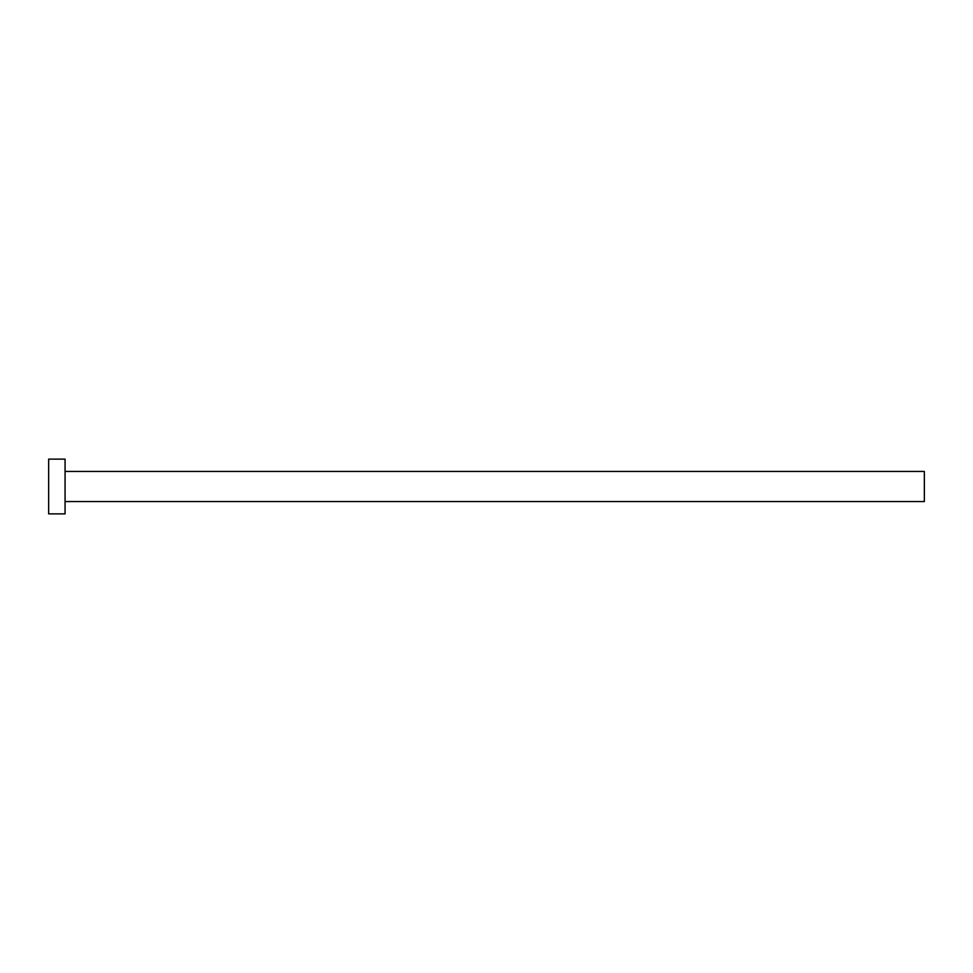 <?xml version="1.0" encoding="UTF-8"?>
<svg xmlns="http://www.w3.org/2000/svg" width="973" height="973" viewBox="0 0 973 973"><rect width="100%" height="100%" fill="white"/><g stroke="black" fill="none" stroke-linecap="round" stroke-linejoin="round"><path stroke-width="0.73" stroke-dasharray="4.87 3.65" d="M924.35 501.557L924.35 471.443M65.069 513.866L65.069 459.134M48.65 513.866L48.65 459.134M65.069 486.5L65.069 471.443L65.069 486.5"/><path stroke-width="1.46" d="M65.069 471.443L924.35 471.443L924.35 501.557L65.069 501.557M65.069 486.5L65.069 513.866L48.65 513.866L48.65 459.134L65.069 459.134L65.069 486.5"/></g></svg>
